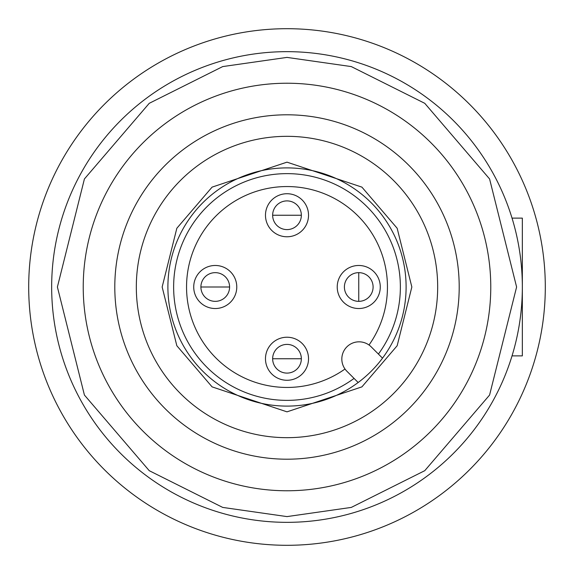 <?xml version="1.0" encoding="UTF-8"?>
<svg xmlns="http://www.w3.org/2000/svg" width="574" height="574" viewBox="0 0 574 574"><rect width="100%" height="100%" fill="white"/><g stroke="black" fill="none" stroke-linecap="round" stroke-linejoin="round"><path stroke-width="0.86" d="M545.3 287A258.3 258.3 0 0 1 287 545.3A258.3 258.3 0 0 1 28.7 287A258.3 258.3 0 0 1 287 28.7A258.3 258.3 0 0 1 545.3 287M287 373.1A14.35 14.35 0 0 1 272.65 358.75A14.35 14.35 0 0 1 287 344.4A14.35 14.35 0 0 1 301.35 358.75A14.35 14.35 0 0 1 287 373.1M215.25 301.35A14.35 14.35 0 0 1 200.9 287A14.35 14.35 0 0 1 215.25 272.65A14.35 14.35 0 0 1 229.6 287A14.35 14.35 0 0 1 215.25 301.35M344.4 287A14.35 14.35 0 0 1 358.75 272.65A14.35 14.35 0 0 1 373.1 287A14.35 14.35 0 0 1 358.75 301.35A14.35 14.35 0 0 1 344.4 287M287 229.6A14.35 14.35 0 0 1 272.65 215.25A14.35 14.35 0 0 1 287 200.9A14.35 14.35 0 0 1 301.35 215.25A14.35 14.35 0 0 1 287 229.6M387.45 287A100.45 100.45 0 0 1 369.01 345.003A100.45 100.45 0 0 0 287 186.55A100.45 100.45 0 0 0 186.55 287A100.45 100.45 0 0 0 345.003 369.01A100.45 100.45 0 0 1 186.55 287A100.45 100.45 0 0 1 287 186.55A100.45 100.45 0 0 1 387.45 287M308.525 358.75A21.525 21.525 0 0 1 287 380.275A21.525 21.525 0 0 1 265.475 358.75A21.525 21.525 0 0 1 287 337.225A21.525 21.525 0 0 1 308.525 358.75M236.775 287A21.525 21.525 0 0 1 215.25 308.525A21.525 21.525 0 0 1 193.725 287A21.525 21.525 0 0 1 215.25 265.475A21.525 21.525 0 0 1 236.775 287M380.275 287A21.525 21.525 0 0 1 358.75 308.525A21.525 21.525 0 0 1 337.225 287A21.525 21.525 0 0 1 358.75 265.475A21.525 21.525 0 0 1 380.275 287M308.525 215.25A21.525 21.525 0 0 1 287 236.775A21.525 21.525 0 0 1 265.475 215.25A21.525 21.525 0 0 1 287 193.725A21.525 21.525 0 0 1 308.525 215.25M287 406.105A119.105 119.105 0 0 1 167.895 287A119.105 119.105 0 0 1 287 167.895A119.105 119.105 0 0 1 406.105 287A119.105 119.105 0 0 1 287 406.105M287 83.23A203.77 203.77 0 0 0 83.23 287A203.77 203.77 0 0 0 287 490.77A203.77 203.77 0 0 0 490.77 287A203.77 203.77 0 0 0 287 83.23A203.77 203.77 0 0 1 490.77 287A203.77 203.77 0 0 1 287 490.77M287 51.66A235.34 235.34 0 0 0 51.66 287A235.34 235.34 0 0 0 287 522.34A235.34 235.34 0 0 0 522.34 287A235.34 235.34 0 0 0 287 51.66A235.34 235.34 0 0 1 522.34 287A235.34 235.34 0 0 1 287 522.34M287 114.8A172.2 172.2 0 0 1 459.2 287A172.2 172.2 0 0 1 287 459.2A172.2 172.2 0 0 1 114.8 287A172.2 172.2 0 0 1 287 114.8M287 136.325A150.675 150.675 0 0 1 437.675 287A150.675 150.675 0 0 1 287 437.675A150.675 150.675 0 0 1 136.325 287A150.675 150.675 0 0 1 287 136.325M378.409 354.058A113.365 113.365 0 0 0 287 173.635A113.365 113.365 0 0 0 173.635 287A113.365 113.365 0 0 0 354.058 378.409M346.868 371.22A17.22 17.22 0 0 1 359.044 341.824A17.22 17.22 0 0 1 371.22 346.868L382.514 358.162A119.105 119.105 0 0 1 358.162 382.514L346.868 371.22M512.037 355.88L522.34 355.88L522.34 218.12L512.037 218.12M287 358.75L301.35 358.75A14.35 14.35 0 0 0 287 344.4A14.35 14.35 0 0 0 272.65 358.75L287 358.75M215.25 287L229.6 287A14.35 14.35 0 0 0 215.25 272.65A14.35 14.35 0 0 0 200.9 287L215.25 287M358.75 287L358.75 301.35A14.35 14.35 0 0 0 373.1 287A14.35 14.35 0 0 0 358.75 272.65L358.75 287M287 215.25L301.35 215.25A14.35 14.35 0 0 0 287 200.9A14.35 14.35 0 0 0 272.65 215.25L287 215.25M287 162.155L212.093 187.124L176.842 228.251L162.155 287L176.842 345.749L212.093 386.876L287 411.845L361.907 386.876L397.158 345.749L411.845 287L397.158 228.251L361.907 187.124L287 162.155M287 516.6L222.712 507.416L149.24 470.68L84.414 395.048L57.4 287L84.414 178.952L149.24 103.32L222.712 66.584L287 57.4L351.288 66.584L424.76 103.32L489.586 178.952L516.6 287L489.586 395.048L424.76 470.68L351.288 507.416L287 516.6"/></g></svg>

